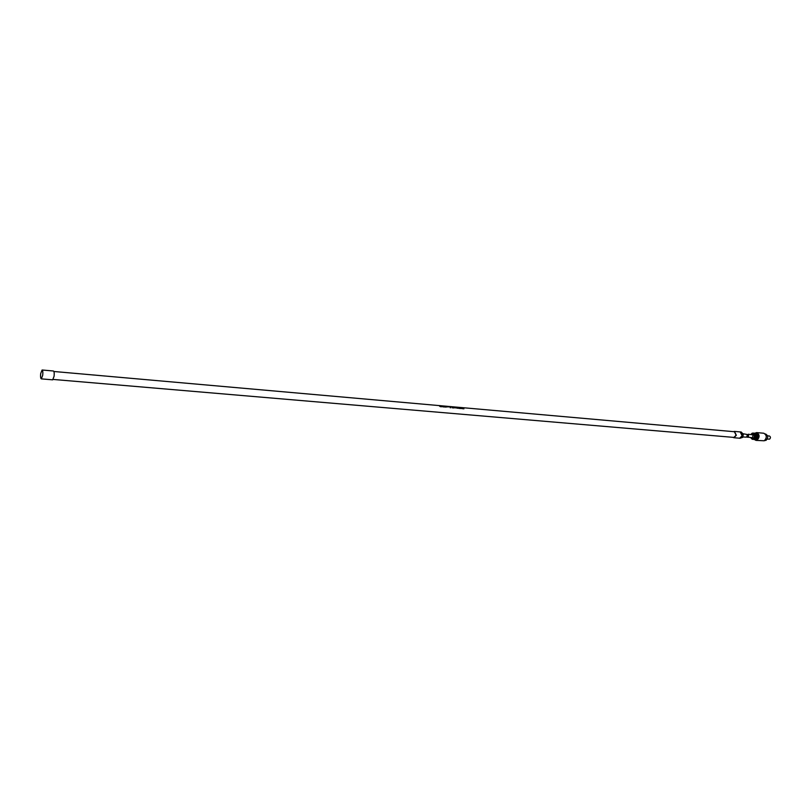 <?xml version="1.0" encoding="UTF-8"?>
<svg xmlns="http://www.w3.org/2000/svg" width="811" height="811" viewBox="0 0 811 811"><rect width="100%" height="100%" fill="white"/><g stroke="black" fill="none" stroke-linecap="round" stroke-linejoin="round"><path stroke-width="1.22" d="M441.894 406.463L440.931 406.199L442.005 406.747M53.191 379.436L733.914 437.413L736.114 435.223L734.411 431.726L53.881 371.489M447.702 406.99L448.24 407.041L447.702 406.99M463.253 408.105L462.392 408.024L462.797 408.724L463.912 408.825L463.497 408.115L463.872 408.815M461.023 408.268L461.743 407.963L462.148 408.663L461.023 408.268M459.634 408.085L460.587 408.531L459.371 408.42M458.408 408.024L457.749 407.862L458.408 408.024M456.988 408.207L455.883 407.446L456.988 408.207M454.201 407.436L455.64 407.903M452.933 407.193L453.937 407.943L452.964 407.659M452.072 407.112L452.132 407.781L453.978 407.943M449.943 407.578L450.703 407.761L450.105 407.365M445.847 407.234L445.442 406.524L446.314 406.95L445.847 407.234M444.286 407.102L443.881 406.382L444.894 406.686L444.286 407.102M442.441 406.352L443.445 406.94M441.184 406.534L441.985 406.838M440.931 406.199L441.488 406.443M439.744 406.21L440.485 406.747M440.332 406.22L439.471 406.058M732.941 437.322L733.894 437.727L736.337 435.294L734.442 431.411L733.428 431.634M733.894 437.727L739.652 438.214L742.106 435.791L740.2 431.918L734.442 431.411M741.528 437.17L742.227 435.72L741.862 433.277M740.686 432.04L742.663 434.088L742.045 437.301L740.98 437.768M741.001 431.898L743.352 434.149L742.734 437.362L739.754 438.315M742.045 437.301L742.734 437.362M742.663 434.088L743.352 434.149M41.32 378.869L52.664 379.832L54.084 376.263C54.388 373.212 54.165 371.458 53.435 371.002L42.091 369.998L40.692 373.597C40.398 376.659 40.611 378.413 41.32 378.869L42.709 375.28C43.013 372.219 42.801 370.455 42.091 369.998M743.058 433.753L746.992 434.443C747.6 435.771 747.205 436.683 745.816 437.159L742.825 436.906M454.495 407.517L455.275 407.923M454.484 407.538L455.336 407.842M454.505 407.487L455.306 407.872M462.402 408.034L463.517 408.521M461.743 407.963L462.118 408.663M461.074 408.48L461.814 408.501M460.993 408.207L461.662 408.217M460.689 407.882L461.733 407.974M459.979 408.115L460.516 408.521M458.955 407.73L460.222 407.842M444.235 406.524L444.864 406.727M458.489 408.207L457.83 408.197M458.154 407.659L458.803 408.369M457.779 407.913L458.337 407.913M456.877 407.538L457.242 408.227M455.894 407.457L456.867 407.548M445.452 406.534L446.334 407.092M450.47 407.254L450.693 407.761M449.943 407.264L450.49 407.629M452.366 407.304L452.396 407.811M767.561 435.831L769.396 435.994C770.703 436.815 770.764 437.869 769.588 439.146L767.277 439.086M765.3 433.986L765.635 434.017C768.25 435.669 768.382 437.788 766.02 440.353L764.732 440.505M754.859 433.236L756.643 432.598L763.81 433.236C766.922 435.203 767.074 437.717 764.266 440.779L755.964 440.383L754.311 439.45M756.643 432.598C759.745 434.574 759.887 437.099 757.089 440.17L755.964 440.383M755.7 433.307L756.116 433.338C758.599 434.909 758.721 436.936 756.481 439.4L755.457 439.552M757.383 436.855L757.271 435.608L754.646 435.385L754.585 437.758L753.125 439.207L755.274 439.542L752.213 439.268L750.58 437.565M750.621 437.575L753.024 438.812C755.183 435.842 754.798 434.067 751.878 433.5L750.895 434.443L753.145 433.084L754.585 434.311L754.646 435.385M752.213 439.268L753.125 439.207M747.032 435.172L748.35 434.22L753.257 434.99L752.314 437.717L746.637 437.028M748.35 434.22L748.289 434.554C748.898 435.892 748.502 436.794 747.113 437.271M754.919 435.385L757.403 435.598L757.454 436.855L754.919 436.642M753.946 433.469L757.292 434.453L754.585 434.311M755.811 433.307L753.145 433.084M753.034 433.216L752.223 433.145M754.585 437.758L757.261 438.072L756.42 438.903L753.936 438.69M757.21 434.514L753.713 433.601M753.703 438.558L756.318 438.781L757.19 438.011M752.081 439.075L753.095 439.156"/></g></svg>
